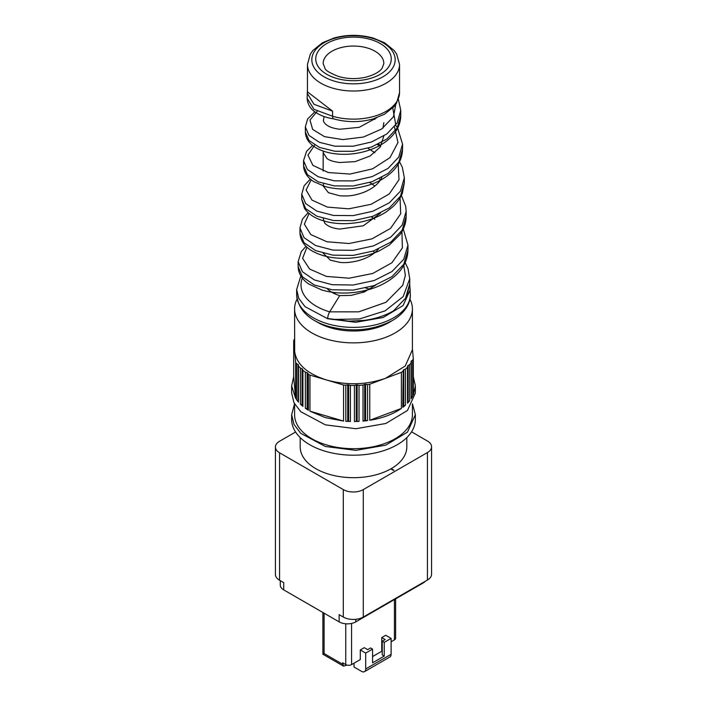 <?xml version="1.0" encoding="UTF-8"?>
<svg xmlns="http://www.w3.org/2000/svg" width="707" height="707" viewBox="0 0 707 707"><rect width="100%" height="100%" fill="white"/><g stroke="black" fill="none" stroke-linecap="round" stroke-linejoin="round"><path stroke-width="1.06" d="M365.157 291.593L362.17 291.222M335.905 292.698L333.642 293.246M345.803 421.257L350.407 421.487L345.803 421.257L345.803 385.182L347.729 384.847A1.175 0.68 0 0 1 348.613 384.891L350.407 385.412A61.854 35.712 0 0 0 354.419 385.456L356.248 384.962A1.175 0.68 0 0 1 357.132 384.935L359.032 385.315A61.854 35.712 0 0 0 363.018 385.032L364.715 384.405A1.175 0.68 0 0 1 365.581 384.308L367.552 384.528A61.854 35.712 0 0 0 369.761 384.201L385.58 378.272C366.518 384.917 346.907 385.509 326.749 380.048L343.558 384.997A61.854 35.712 0 0 0 345.803 385.182M354.419 421.531L359.032 421.39L354.419 421.531L354.419 385.456M363.018 421.107L365.581 420.373L367.552 420.603L363.018 421.107L363.018 385.032M369.761 420.276L401.399 408.416C392.995 414.267 382.443 418.226 369.761 420.276L369.761 384.201M402.804 407.382L403.255 406.251L405.456 405.199L402.804 407.382L403.255 370.176A1.175 0.68 0 0 1 403.768 369.761L405.456 369.125A61.854 35.712 0 0 0 407.524 367.145L407.7 365.979A1.175 0.68 0 0 1 408.098 365.528L409.618 364.768A61.854 35.712 0 0 0 411.191 362.629L411.085 361.471A1.175 0.68 0 0 0 411.085 361.471A1.175 0.68 0 0 1 411.368 360.985L412.694 360.11A61.854 35.712 0 0 0 413.312 358.847L412.411 348.86M407.524 403.211L408.098 401.603L409.618 400.842L407.524 403.211L407.524 367.145M411.085 397.546L412.694 396.185L411.191 398.704L411.191 362.629M413.312 376.725L415.354 385.819L413.312 394.921L413.312 358.847M293.688 376.725L291.646 385.828L295.659 398.474L293.688 376.725L293.688 340.65L295.659 362.399A61.854 35.712 0 0 0 296.507 363.619L297.974 364.414A1.175 0.68 0 0 1 298.345 364.874L298.451 366.032A61.854 35.712 0 0 0 300.404 368.064L302.048 368.727A1.175 0.68 0 0 1 302.534 369.16L302.914 370.3A61.854 35.712 0 0 0 305.336 372.156L307.13 372.677A1.175 0.68 0 0 1 307.704 373.066L308.358 374.162A61.854 35.712 0 0 0 309.949 375.108L326.749 380.048C307.262 373.844 296.569 364.335 294.669 351.529L294.589 308.862A58.911 34.007 180 0 1 297.099 299.052M296.507 399.694L298.345 400.949L298.451 402.106L296.507 399.694L296.507 363.619M300.404 404.139L302.048 404.802L302.914 406.375L300.404 404.139L300.404 368.064M305.336 408.222L307.13 408.752L308.358 410.237L305.336 408.222L305.336 372.156M309.949 411.182L325.414 417.643L343.558 421.072L309.949 411.182L309.949 375.108M415.354 385.819L415.354 393.039L407.462 410.484L385.819 423.484L355.921 428.725L325.414 424.854L300.758 411.695L293.971 402.734L291.646 393.039L291.646 385.819M412.694 396.185L412.694 360.11M409.618 400.842L409.618 364.768M405.456 405.199L405.456 369.125M401.399 408.416L401.399 372.342L385.58 378.272L405.27 365.979L412.411 349.753L412.411 308.862A58.911 34.007 180 0 1 326.749 339.166A58.911 34.007 180 0 1 294.589 308.862M367.552 420.603L367.552 384.528M359.032 421.39L359.032 385.315M350.407 421.487L350.407 385.412M401.399 372.342A61.854 35.712 0 0 0 402.804 371.316M343.558 421.072L343.558 384.997M298.451 402.106L298.451 366.032M308.358 410.237L308.358 374.162M302.914 406.375L302.914 370.3M295.659 398.474L295.659 362.399M294.589 339.201L294.306 339.387A61.854 35.712 0 0 0 293.688 340.65M294.589 403.927L294.589 414.682A58.911 34.007 0 0 0 326.749 444.986A58.911 34.007 0 0 0 412.411 414.682L412.411 403.927M294.554 403.856L291.646 414.682L293.971 424.377L300.758 433.338L325.414 446.497L355.921 450.368L385.819 445.127L407.462 432.136L415.354 414.682L412.446 403.856M409.901 299.052A58.911 34.007 180 0 1 412.411 308.862M291.646 414.682L291.646 419.49A61.854 35.712 0 0 0 325.414 451.305A61.854 35.712 0 0 0 415.354 419.49L415.354 414.682M307.457 90.293L307.138 98.282C307.58 104.459 310.603 109.285 316.215 112.749C320.96 115.78 326.793 117.822 333.713 118.882A5.895 2.183 -73.6 0 1 333.607 118.856A5.895 2.183 -73.6 0 1 332.59 116.24L332.59 111.167L307.457 91.83L307.457 64.425A46.043 26.583 0 0 0 332.59 88.11A46.043 26.583 0 0 0 399.543 64.425L396.627 54.024L394.073 50.436L384.537 42.756L373.393 38.116C360.411 34.502 347.376 34.44 334.287 37.922L322.463 42.756L312.927 50.436L310.373 54.024L307.457 64.425M393.428 310.903L405.518 298.283L409.742 283.834L406.737 296.975L393.428 310.903C385.235 315.64 375.567 318.795 364.441 320.368L348.905 321.155L327.686 318.521A5.895 2.183 -73.6 0 1 329.674 311.849L358.741 311.84L385.969 302.287L402.734 285.31L405.35 275.368L403.785 265.355M380.507 213.125L363.292 225.798L339.722 229.068C332.785 228.37 327.765 226.355 324.646 223.023L323.232 218.445M369.734 182.521L374.843 186.003M381.948 177.324L380.534 179.817C377.335 184.889 371.723 189.078 363.69 192.366C353.633 195.945 348.516 196.254 339.722 195.786L328.402 192.684L323.161 185.923M323.196 185.411L323.682 183.758M367.896 148.249L374.843 152.73M380.375 180.055L379.367 178.659M383.839 136.018L380.119 147.144L370.061 156.026L355.117 161.62L339.722 162.513C333.837 161.806 329.603 160.498 327.032 158.589L323.161 152.73L323.417 151.165M373.888 118.714L374.843 119.456M380.631 146.384L378.819 143.919M376.751 117.76L359.2 127.34L339.722 129.24C330.611 128.135 325.158 125.36 323.373 120.897L324.062 116.522M382.973 128.117L383.839 122.673M375.797 285.018L364.326 291.947L351.132 295.385L339.722 295.614L329.674 311.849A52.477 30.295 0 0 1 302.34 278.09M339.722 295.614A30.339 17.516 180 0 1 327.474 289.013M371.405 216.802L374.843 219.285M378.501 249.032L377.317 250.305C372.854 254.962 366.385 258.453 357.936 260.786C350.663 262.5 344.592 263.013 339.722 262.341L330.425 260.185L323.223 253.256M365.74 288.032A30.339 17.516 180 0 1 367.278 288.447A30.339 17.516 180 0 1 369.796 289.278M372.978 251.135L374.843 252.558M322.887 612.492L322.887 654.231L324.089 653.542L324.089 613.181M322.887 654.231L343.478 666.127L342.63 662.795L345.75 664.598L345.75 623.786M351.582 623.424L351.582 664.598A4.127 2.377 180 0 1 345.75 664.598M351.582 664.598L360.287 659.578L360.287 649.954L364.246 647.674L367.667 649.645L370.574 647.957L372.58 649.114L372.58 662.821L384.237 656.087L384.237 642.38L391.112 638.412L385.695 635.284L381.745 637.573L385.156 639.543L382.24 641.222L384.237 642.38M372.58 656.564L381.745 651.28L381.745 637.573M391.112 641.779L394.409 639.879L394.409 599.571M395.611 598.873L395.611 638.191A4.127 2.377 180 0 1 394.409 639.879M343.478 666.127L346.987 665.093M354.039 663.184L354.039 667.028L361.542 671.358A5.895 3.402 -120 0 0 364.485 671.65A5.895 3.402 -120 0 0 365.705 668.955L365.705 653.082L360.287 649.954M365.705 653.082L372.58 649.114M382.24 641.222L382.24 654.929L384.237 656.087M381.745 651.28L382.24 651.562M364.485 671.65L389.893 656.98A5.895 3.402 -120 0 0 391.112 654.284L391.112 638.412M300.192 437.598L300.192 446.904A53.308 30.781 0 0 0 315.799 468.67A53.308 30.781 0 0 0 390.777 468.909A53.308 30.781 0 0 0 391.201 468.67A53.308 30.781 0 0 0 406.808 446.904L406.808 437.598M411.536 431.836L427.435 441.018A14.14 8.166 180 0 1 431.579 446.789A14.14 8.166 180 0 1 427.435 452.56L363.283 489.598A14.14 8.166 180 0 1 343.293 489.598L343.293 617.052L339.13 614.648L339.13 621.868L283.728 589.877A11.78 6.805 180 0 1 280.272 585.069L280.272 580.677M275.421 447.027L275.421 574.491A14.14 8.166 0 0 0 279.565 580.261L279.565 452.798A14.14 8.166 180 0 1 275.421 447.027A14.14 8.166 180 0 1 279.565 441.256L295.57 432.012M279.565 452.798L343.293 489.598M391.201 468.67L393.923 470.243L393.507 470.491L390.777 468.909M343.293 617.052A14.14 8.166 0 0 0 363.283 617.052L427.435 580.023A14.14 8.166 0 0 0 431.579 574.243L431.579 446.789M283.728 589.877L283.728 582.665L279.565 580.261M339.13 621.868A11.78 6.805 180 0 0 355.789 621.868L423.272 582.904A11.78 6.805 0 0 0 425.455 581.163M411.368 397.06L411.368 360.985M408.098 401.603L408.098 365.528M407.7 402.053L407.7 365.979M403.768 405.836L403.768 369.761M403.255 406.251L403.255 370.176M365.581 420.373L365.581 384.308M364.715 420.471L364.715 384.405M357.132 421.01L357.132 384.935M356.248 421.036L356.248 384.962M348.613 420.957L348.613 384.891M347.729 420.912L347.729 384.847M298.345 400.949L298.345 364.874M297.974 400.489L297.974 364.414M307.704 409.141L307.704 373.066M307.13 408.752L307.13 372.677M302.534 405.235L302.534 369.16M302.048 404.802L302.048 368.727M391.457 321.04A50.391 29.093 180 0 1 330.62 327.827A50.391 29.093 180 0 1 315.543 321.04M410.343 294.563C410.696 302.039 406.039 312.432 392.544 320.43C373.269 330.461 351.989 332.467 328.702 326.431C308.941 320.598 298.257 309.975 296.657 294.563A56.843 32.822 0 0 0 327.686 323.806A56.843 32.822 0 0 0 410.343 294.563L409.742 284.249M334.579 81.217A41.678 24.065 0 0 0 390.635 70.7A41.678 24.065 0 0 0 372.421 38.337A41.678 24.065 180 0 0 316.365 48.854A41.678 24.065 180 0 0 334.579 81.217M336.355 78.336A37.754 21.793 180 0 1 319.864 49.022A37.754 21.793 180 0 1 370.645 39.495A37.754 21.793 180 0 1 387.136 68.818A37.754 21.793 180 0 1 336.355 78.336M296.657 294.563L296.657 289.499L298.787 298.407L305.026 306.644L327.686 318.742L355.727 322.295L383.203 317.478L403.096 305.53L410.343 289.499M307.138 98.282L314.014 109.364L332.59 116.24A46.043 26.583 0 0 0 399.543 92.555L399.543 64.425M367.278 47.961A30.339 17.516 0 0 0 323.161 63.568L324.973 68.349C325.247 70.258 329.824 72.989 338.715 76.55C347.561 79.025 356.593 79.237 365.828 77.196C377.838 73.996 381.259 69.525 382.08 68.279L383.839 63.568A30.339 17.516 0 0 0 367.278 47.961M332.431 319.467L359.518 318.937L385.085 310.868L403.202 296.56L409.742 278.761L409.742 283.825M306.025 246.301L301.315 251.551L298.142 261.634L302.393 271.727L314.35 279.945L332.21 284.718L353.217 285.018L374.189 280.52L391.934 271.576L403.768 259.257L407.957 245.135L407.957 250.198L403.768 264.33L391.934 276.649L374.189 285.593L353.217 290.091L332.21 289.79L314.35 285.009L302.393 276.791L298.142 266.698L298.425 269.738C299.75 275.58 303.259 280.37 308.95 284.117L321.897 290.029C337.071 294.386 353.359 294.05 370.768 289.022C380.658 285.937 389 281.351 395.796 275.253C403.626 268.068 407.683 259.716 407.957 250.198M308.164 212.683L302.437 219.117L299.954 227.901L304.01 237.623L315.596 245.532L332.891 250.084L353.244 250.322L373.561 245.868L390.724 237.119L402.177 225.118L406.154 211.349L406.154 216.413L406.021 213.885M310.346 179.048L304.125 185.826L301.739 194.213L305.654 203.536L316.824 211.101L333.51 215.458L353.173 215.617L372.783 211.269L389.389 202.776L400.471 191.111L404.342 177.757L404.342 182.83L400.471 196.184L389.389 207.84L372.783 216.333L353.173 220.69L333.51 220.522L316.824 216.165L305.654 208.609L301.739 199.277L304.434 208.22C307.501 212.878 312.185 216.492 318.486 219.073C330.142 223.783 343.699 224.87 359.138 222.316C369.178 220.504 378.165 217.058 386.084 211.994L392.385 207.151C396.936 203.068 400.259 198.428 402.363 193.232L404.342 182.83M312.565 145.421L306.564 151.333L303.55 160.622L307.377 169.521L318.159 176.732L334.278 180.833L353.217 180.904L372.121 176.635L388.125 168.372L398.783 157.06L402.557 144.122L402.557 149.195L398.783 162.133L388.125 173.436L372.121 181.708L353.217 185.968L334.278 185.906L318.159 181.805L307.377 174.594L303.55 165.685L303.78 168.301C305.035 173.869 308.42 178.332 313.917 181.69L325.105 186.515C338.812 190.271 353.518 189.768 369.213 184.995C378.112 182.088 385.624 177.802 391.74 172.137C398.704 165.544 402.31 157.9 402.557 149.195M314.845 111.803L307.616 118.988L305.353 126.898L309.003 135.435L319.414 142.319L334.959 146.199L353.244 146.199L371.493 141.992L386.906 133.915L397.184 122.921L400.754 110.354L400.754 115.418L400.613 112.89M307.138 93.209L314.014 104.3L332.59 111.167M300.219 230.438L299.954 232.974L304.01 242.695L315.596 250.596L332.891 255.156L353.244 255.386L373.561 250.941L390.724 242.192L402.177 230.182L406.154 216.413C406.092 222.82 404.104 228.803 400.189 234.353L389.345 245.02L379.252 250.861C370.397 254.882 360.941 257.295 350.884 258.099C335.869 259.124 323.267 256.906 313.086 251.471C304.832 247.035 300.457 240.866 299.954 232.974L299.954 227.901M303.842 163.149L303.55 165.685L303.55 160.622M305.353 131.97L309.003 140.499L319.414 147.392L334.959 151.271L353.244 151.271L371.493 147.056L386.906 138.987L397.184 127.994L400.754 115.418C400.692 121.304 398.907 126.809 395.39 131.909C390.759 138.378 384.334 143.521 376.115 147.356C367.56 151.271 358.484 153.543 348.905 154.161C336.514 154.833 326.051 152.995 317.531 148.638C309.56 144.29 305.504 138.731 305.353 131.97L305.353 126.898M395.805 125.051L392.774 107.977M306.944 247.167L302.587 258.32L309.622 269.058L326.404 276.41L349.134 278.196L372.722 273.476L391.899 262.757L402.389 247.892L401.921 231.666M309.056 213.47L304.355 224.172L310.824 234.591L326.934 241.767L348.993 243.517L371.944 238.878L390.573 228.361L400.692 213.797L400.056 197.933M311.213 179.764L306.113 190.015L312.008 200.116L327.456 207.116L348.816 208.83L371.131 204.288L389.248 193.974L399.004 179.711L398.191 164.192M380.49 146.163L377.441 144.59M314.73 145.041L307.952 155.098L312.927 165.385L328.304 172.543L350.053 174.055L372.562 168.849L390.017 157.608L397.97 142.549L394.426 126.862M317.169 111.326L309.984 120.057L312.644 129.39L324.495 136.645L342.807 139.606L363.398 137.061L381.639 129.045L393.428 116.814L396.15 102.568M342.63 664.235L324.089 653.542M391.112 654.284L365.705 668.955M427.435 580.023L427.435 452.56M363.283 617.052L363.283 489.598M423.272 582.904L423.272 582.427M355.789 621.868L355.789 619.314M298.142 261.634L298.142 266.698M301.739 194.213L301.739 199.277M399.543 92.555L396.627 102.948L394.073 106.536L384.537 114.216L372.713 119.059C359.624 122.541 346.589 122.47 333.607 118.856M296.657 289.499L300.855 275.951M398.35 99.272L400.754 110.354M409.742 278.761L408.036 268.757L405.173 262.642M407.957 245.135L403.29 229.024M406.154 211.349L405.721 206.444L401.408 195.415M404.342 177.757L402.31 167.206L399.517 161.753M379.606 144.917L378.183 144.237M402.557 144.122L397.634 128.135M397.352 127.702L395.611 125.316M323.161 171.032L323.161 152.73"/></g></svg>
